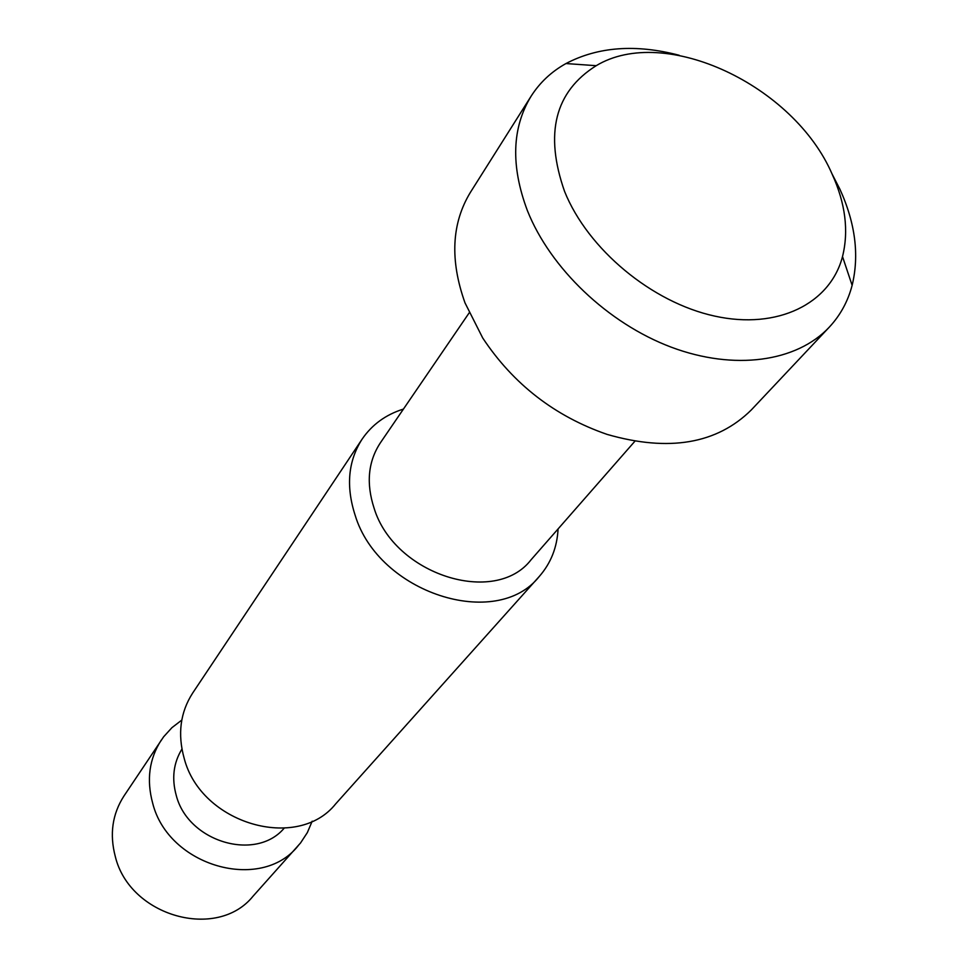 <?xml version="1.0" encoding="UTF-8"?>
<svg xmlns="http://www.w3.org/2000/svg" width="968" height="968" viewBox="0 0 968 968"><rect width="100%" height="100%" fill="white"/><g stroke="black" fill="none" stroke-linecap="round" stroke-linejoin="round"><path stroke-width="1.45" d="M312.192 821.179L307.352 832.577L300.576 842.922L253.059 896.186C217.231 940.848 129.7 916.539 115.289 856.486C109.445 834.247 112.324 814.112 123.904 796.083L163.628 736.793L171.953 727.646L181.778 720.107M297.914 846.08C260.767 892.52 168.384 866.287 152.69 803.246C146.362 779.918 149.205 758.876 161.232 740.157M284.108 828.257C255.733 861.919 188.082 841.906 176.273 795.49C171.554 778.466 173.441 762.99 181.936 749.075M558.076 528.939C557.132 547.368 550.877 563.207 539.285 576.444C496.596 630.93 378.561 593.215 355.111 515.145C345.806 486.287 348.141 460.95 362.117 439.133C372.051 424.613 385.821 414.594 403.438 409.077M539.285 576.444L335.63 803.936C297.466 851.816 201.005 823.901 184.198 758.404C177.447 734.155 180.254 712.4 192.632 693.112L362.117 439.133M634.839 441.299L531.069 559.77C495.059 606.634 394.351 574.75 374.12 508.273C366.025 483.407 368.082 461.627 380.303 442.933L469.153 312.882M831.899 173.635L839.97 189.341C855.373 223.257 859.427 255.249 852.13 285.33C847.932 301.387 840.297 315.35 829.225 327.22L751.289 409.96C716.877 443.949 668.827 452.104 607.142 434.414C554.809 416.288 513.33 384.151 482.717 337.989L465.015 302.899C449.769 260.138 451.572 223.269 470.436 192.305L531.117 96.183C539.854 82.498 551.47 71.62 565.965 63.549C598.127 46.682 635.867 43.923 679.185 55.273M829.225 327.22C796.737 361.863 734.373 370.925 671.139 347.137C607.952 323.324 550.332 268.354 527.379 210.588C510.632 165.903 511.878 127.776 531.117 96.183M564.574 191.434C544.318 133.584 554.87 91.67 596.203 65.691C664.822 24.224 794.026 85.39 832.202 174.3C845.463 203.51 848.888 230.941 842.511 256.581C830.254 303.649 777.764 329.991 714.759 316.113C651.839 302.476 587.854 249.272 564.574 191.434M596.203 65.691L565.965 63.549M842.511 256.581L852.13 285.33"/></g></svg>
